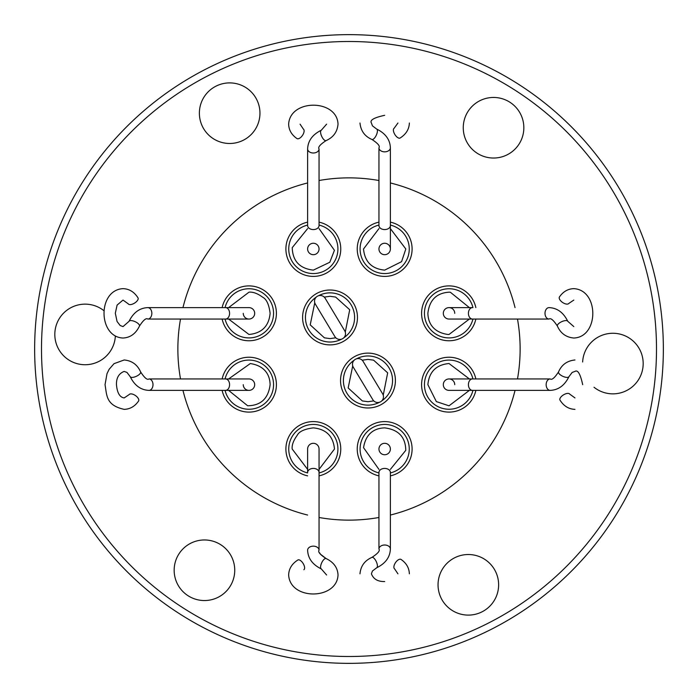 <?xml version="1.0" encoding="UTF-8"?>
<svg xmlns="http://www.w3.org/2000/svg" width="698" height="698" viewBox="0 0 698 698"><rect width="100%" height="100%" fill="white"/><g stroke="black" fill="none" stroke-linecap="round" stroke-linejoin="round"><path stroke-width="1.05" d="M307.617 449.023A5.715 5.715 0 0 1 313.332 443.309A5.715 5.715 0 0 0 307.617 449.023L307.617 472.459A5.715 4.04 0 0 1 313.332 468.419A5.715 4.04 0 0 0 307.617 472.459L307.617 449.023A5.715 5.715 0 0 1 313.332 443.309A5.715 5.715 0 0 0 307.617 449.023A5.715 5.715 0 0 1 313.332 443.309A5.715 5.715 0 0 1 319.047 449.023A5.715 5.715 0 0 0 313.332 443.309A5.715 5.715 0 0 1 319.047 449.023L319.047 550.199A5.715 4.04 0 0 0 313.332 546.159A5.715 4.04 0 0 1 319.047 550.199C317.764 551.874 320.112 554.657 326.097 558.548L320.469 554.203L319.684 552.886M303.866 569.725A5.715 2.652 -121.7 0 0 304.616 567.91A5.715 2.652 -121.7 0 0 302.051 561.995A5.715 2.652 -121.7 0 0 297.863 559.997A5.715 2.652 -121.7 0 1 302.051 561.995A5.715 2.652 -121.7 0 1 304.616 567.91A5.715 2.652 -121.7 0 1 303.866 569.725M443.309 384.668A5.715 5.715 0 0 1 449.023 378.953A5.715 5.715 0 0 0 443.309 384.668A5.715 5.715 0 0 0 449.023 390.383A5.715 5.715 0 0 1 443.309 384.668A5.715 5.715 0 0 0 449.023 390.383A5.715 5.715 0 0 1 443.309 384.668A5.715 5.715 0 0 0 449.023 390.383L472.459 390.383A5.715 4.04 -90 0 1 468.419 384.668A5.715 4.04 -90 0 1 472.459 378.953L449.023 378.953A5.715 5.715 0 0 1 454.738 384.668M569.725 394.134A5.715 2.652 148.3 0 0 567.91 393.384A5.715 2.652 148.3 0 0 561.995 395.949A5.715 2.652 148.3 0 0 559.997 400.137A5.715 2.652 148.3 0 1 561.995 395.949A5.715 2.652 148.3 0 1 567.91 393.384A5.715 2.652 148.3 0 1 569.725 394.134L574.978 397.93L569.725 394.134M384.668 254.691A5.715 5.715 0 0 1 378.953 248.977A5.715 5.715 0 0 0 384.668 254.691A5.715 5.715 0 0 0 390.383 248.977A5.715 5.715 0 0 0 384.668 243.262A5.715 5.715 0 0 0 378.953 248.977A5.715 5.715 0 0 0 384.668 254.691A5.715 5.715 0 0 0 390.383 248.977A5.715 5.715 0 0 1 384.668 254.691A5.715 5.715 0 0 0 390.383 248.977A5.715 5.715 0 0 1 384.668 254.691M394.134 128.275A5.715 2.652 58.3 0 0 393.384 130.09A5.715 2.652 58.3 0 0 395.949 136.005A5.715 2.652 58.3 0 0 400.137 138.003A5.715 2.652 58.3 0 1 395.949 136.005A5.715 2.652 58.3 0 1 393.384 130.09A5.715 2.652 58.3 0 1 394.134 128.275L397.93 123.023L394.134 128.275M313.332 254.691A5.715 5.715 0 0 1 307.617 248.977A5.715 5.715 0 0 0 313.332 254.691A5.715 5.715 0 0 0 319.047 248.977A5.715 5.715 0 0 0 313.332 243.262A5.715 5.715 0 0 0 307.617 248.977A5.715 5.715 0 0 0 313.332 254.691A5.715 5.715 0 0 0 319.047 248.977A5.715 5.715 0 0 1 313.332 254.691A5.715 5.715 0 0 0 319.047 248.977A5.715 5.715 0 0 1 313.332 254.691M296.92 138.544A5.715 2.809 -55.7 0 0 301.37 136.782A5.715 2.809 -55.7 0 0 304.119 130.919A5.715 2.809 -55.7 0 0 303.377 129.104A5.715 2.809 -55.7 0 1 304.119 130.919A5.715 2.809 -55.7 0 1 301.37 136.782A5.715 2.809 -55.7 0 1 296.92 138.544C291.581 134.801 288.824 130.02 288.64 124.174C288.824 130.02 291.581 134.801 296.92 138.544M384.668 443.309A5.715 5.715 0 0 1 390.383 449.023A5.715 5.715 0 0 0 384.668 443.309A5.715 5.715 0 0 0 378.953 449.023A5.715 5.715 0 0 0 384.668 454.738A5.715 5.715 0 0 0 390.383 449.023A5.715 5.715 0 0 0 384.668 443.309A5.715 5.715 0 0 0 378.953 449.023A5.715 5.715 0 0 1 384.668 443.309A5.715 5.715 0 0 0 378.953 449.023A5.715 5.715 0 0 1 384.668 443.309M401.08 559.456A5.715 2.809 124.3 0 0 396.63 561.218A5.715 2.809 124.3 0 0 393.881 567.081A5.715 2.809 124.3 0 0 394.623 568.896A5.715 2.809 124.3 0 1 393.881 567.081A5.715 2.809 124.3 0 1 396.63 561.218A5.715 2.809 124.3 0 1 401.08 559.456C406.393 563.155 409.159 567.945 409.36 573.826C409.159 567.945 406.393 563.155 401.08 559.456M443.309 313.332A5.715 5.715 0 0 1 449.023 307.617A5.715 5.715 0 0 0 443.309 313.332A5.715 5.715 0 0 0 449.023 319.047A5.715 5.715 0 0 1 443.309 313.332A5.715 5.715 0 0 0 449.023 319.047A5.715 5.715 0 0 1 443.309 313.332A5.715 5.715 0 0 0 449.023 319.047L472.459 319.047A5.715 4.04 -90 0 1 468.419 313.332A5.715 4.04 -90 0 1 472.459 307.617L449.023 307.617A5.715 5.715 0 0 1 454.738 313.332M559.456 296.92A5.715 2.809 34.3 0 0 561.218 301.37A5.715 2.809 34.3 0 0 567.081 304.119A5.715 2.809 34.3 0 0 568.896 303.377A5.715 2.809 34.3 0 1 567.081 304.119A5.715 2.809 34.3 0 1 561.218 301.37A5.715 2.809 34.3 0 1 559.456 296.92C563.199 291.581 567.98 288.824 573.826 288.64C567.98 288.824 563.199 291.581 559.456 296.92M138.544 401.08A5.715 2.809 -145.7 0 0 136.782 396.63A5.715 2.809 -145.7 0 0 130.919 393.881A5.715 2.809 -145.7 0 0 129.104 394.623L124.174 397.93C119.742 397.293 117.168 392.869 116.47 384.668C116.278 377.915 118.843 373.5 124.174 371.406L126.992 372.444L130.221 376.693A5.715 2.207 155.2 0 0 132.027 377.417A5.715 2.207 155.2 0 0 138.056 375.367A5.715 2.207 155.2 0 0 140.603 371.903C137.41 364.67 131.931 360.7 124.174 359.976L114.018 363.667L109.115 369.321L107.003 373.674L105.04 384.668C106.916 395.277 105.773 405.294 124.174 409.36C130.055 409.159 134.845 406.393 138.544 401.08M129.069 321.307L123.023 326.594L120.161 325.521L117.055 321.473L115.318 313.228L117.107 305.078L123.023 300.07L128.275 303.866A5.715 2.652 -31.7 0 0 130.09 304.616A5.715 2.652 -31.7 0 0 136.005 302.051A5.715 2.652 -31.7 0 0 138.003 297.863C134.243 291.939 129.252 288.867 123.023 288.64C97.38 290.045 98.017 337.047 123.023 338.024C130.308 337.658 135.778 333.679 139.452 326.097C143.343 320.112 146.126 317.764 147.802 319.047A5.715 4.04 90 0 0 151.841 313.332A5.715 4.04 90 0 0 147.802 307.617C139.635 307.958 133.397 312.521 129.069 321.307A5.715 2.207 24.8 0 1 130.875 320.583A5.715 2.207 24.8 0 1 136.904 322.633A5.715 2.207 24.8 0 1 139.452 326.097M380.698 401.708A5.715 5.715 0 0 0 382.652 393.864L363.091 361.346A5.715 5.715 0 0 0 355.247 359.391A5.715 5.715 0 0 0 353.301 367.235L372.854 399.753A5.715 5.715 0 0 0 380.698 401.708M317.302 296.292A5.715 5.715 0 0 0 315.348 304.136L334.909 336.654A5.715 5.715 0 0 0 342.753 338.609A5.715 5.715 0 0 0 344.699 330.765L325.146 298.247A5.715 5.715 0 0 0 317.302 296.292M248.977 390.383L225.541 390.383A5.715 4.04 90 0 0 229.581 384.668A5.715 4.04 90 0 0 225.541 378.953L248.977 378.953A5.715 5.715 0 0 1 254.691 384.668A5.715 5.715 0 0 0 248.977 378.953A5.715 5.715 0 0 1 254.691 384.668A5.715 5.715 0 0 1 248.977 390.383A5.715 5.715 0 0 1 243.262 384.668M254.691 313.332A5.715 5.715 0 0 1 248.977 319.047A5.715 5.715 0 0 0 254.691 313.332A5.715 5.715 0 0 0 248.977 307.617A5.715 5.715 0 0 1 254.691 313.332A5.715 5.715 0 0 0 248.977 307.617L225.541 307.617A5.715 4.04 90 0 1 229.581 313.332A5.715 4.04 90 0 1 225.541 319.047L248.977 319.047A5.715 5.715 0 0 1 243.262 313.332M372.872 377.601L367.532 368.719M319.047 225.07A24.578 24.578 0 0 1 313.332 273.555A24.578 24.578 0 0 1 307.617 225.07A24.578 24.578 0 0 0 313.332 273.555M319.047 228.612L334.438 250.294L329.796 262.256L313.332 270.126C299.695 268.538 292.663 261.052 292.226 247.659L307.617 228.612M472.93 319.047A24.578 24.578 0 0 1 424.445 313.332A24.578 24.578 0 0 1 472.93 307.617M469.388 319.047L449.023 334.482L447.706 334.438C439.792 333.278 428.345 328.837 427.874 313.297C429.436 300.07 436.486 293.038 449.023 292.183L450.341 292.226L469.388 307.617M367.977 355.971A24.578 24.578 0 0 0 356.434 358.851A24.578 24.578 0 0 1 391.473 373.351A24.578 24.578 0 0 1 381.736 400.914M379.52 402.249A24.578 24.578 0 0 1 344.472 387.748A24.578 24.578 0 0 1 354.218 360.185A24.578 24.578 0 0 0 367.977 405.128M362.192 360.203L367.977 359.4L373.587 360.159L387.669 372.837L383.237 395.19M373.753 400.896L367.977 401.699L362.367 400.94L348.162 387.957L352.717 365.909M384.668 424.445A24.578 24.578 0 0 0 378.953 472.93A24.578 24.578 0 0 1 384.668 424.445A24.578 24.578 0 0 1 390.383 472.93M378.953 469.388L363.562 447.706C364.714 439.801 369.172 428.354 384.668 427.874C398.523 429.636 405.564 437.123 405.774 450.341L390.383 469.388M273.555 384.668A24.578 24.578 0 0 0 225.07 378.953A24.578 24.578 0 0 1 273.555 384.668A24.578 24.578 0 0 1 225.07 390.383M228.612 378.953L250.294 363.562C258.199 364.714 269.646 369.172 270.126 384.668C268.364 398.523 260.877 405.564 247.659 405.774L228.612 390.383M248.977 288.754A24.578 24.578 0 0 0 225.07 307.617A24.578 24.578 0 0 1 273.555 313.332A24.578 24.578 0 0 1 225.07 319.047A24.578 24.578 0 0 0 248.977 337.911M228.612 307.617L248.977 292.183C252.955 291.773 257.51 293.439 262.64 297.191C266.523 299.128 269.009 304.511 270.126 313.332C268.87 326.184 261.82 333.234 248.977 334.482L228.612 319.047M313.332 424.445A24.578 24.578 0 0 0 307.617 472.93A24.578 24.578 0 0 1 313.332 424.445A24.578 24.578 0 0 1 319.047 472.93M307.617 469.388L292.183 449.023C291.773 445.045 293.439 440.49 297.191 435.36C299.128 431.477 304.511 428.991 313.332 427.874C326.184 429.13 333.234 436.18 334.482 449.023L319.047 469.388M472.93 390.383A24.578 24.578 0 0 1 424.445 384.668A24.578 24.578 0 0 1 472.93 378.953A24.578 24.578 0 0 0 424.445 384.668M469.388 390.383L449.023 405.817L436.337 401.586L427.874 384.668C429.13 371.816 436.18 364.766 449.023 363.518L469.388 378.953M330.023 292.872A24.578 24.578 0 0 0 318.48 295.751A24.578 24.578 0 0 1 353.528 310.252A24.578 24.578 0 0 1 343.782 337.815M341.566 339.149A24.578 24.578 0 0 1 306.527 324.649A24.578 24.578 0 0 1 316.264 297.086A24.578 24.578 0 0 0 330.023 342.029M324.247 297.104L330.023 296.301L335.633 297.06L349.715 309.738L345.283 332.091M335.808 337.797L330.023 338.6L324.413 337.841L310.209 324.858L314.763 302.81M390.383 225.07A24.578 24.578 0 0 1 384.668 273.555A24.578 24.578 0 0 1 378.953 225.07A24.578 24.578 0 0 0 384.668 273.555M390.383 228.612L405.817 248.977L401.586 261.663L384.668 270.126C371.816 268.87 364.766 261.82 363.518 248.977L378.953 228.612M319.047 222.147A27.431 27.431 0 0 1 313.332 276.408A27.431 27.431 0 0 1 307.617 222.147M475.853 319.047A27.431 27.431 0 0 1 421.592 313.332A27.431 27.431 0 0 1 475.853 307.617M395.408 380.55A27.431 27.431 0 0 1 367.977 407.981A27.431 27.431 0 0 1 340.537 380.55A27.431 27.431 0 0 1 367.977 353.118A27.431 27.431 0 0 1 395.408 380.55M378.953 475.853A27.431 27.431 0 0 1 384.668 421.592A27.431 27.431 0 0 1 390.383 475.853M222.147 378.953A27.431 27.431 0 0 1 276.408 384.668A27.431 27.431 0 0 1 222.147 390.383M222.147 307.617A27.431 27.431 0 0 1 276.408 313.332A27.431 27.431 0 0 1 222.147 319.047M307.617 475.853A27.431 27.431 0 0 1 313.332 421.592A27.431 27.431 0 0 1 319.047 475.853M475.853 390.383A27.431 27.431 0 0 1 421.592 384.668A27.431 27.431 0 0 1 475.853 378.953M330.023 290.019A27.431 27.431 0 0 1 357.463 317.45A27.431 27.431 0 0 1 330.023 344.882A27.431 27.431 0 0 1 302.592 317.45A27.431 27.431 0 0 1 330.023 290.019M390.383 222.147A27.431 27.431 0 0 1 384.668 276.408A27.431 27.431 0 0 1 378.953 222.147M319.047 517.488A171.123 171.123 0 0 0 378.953 517.488M390.383 515.045A171.123 171.123 0 0 0 515.045 390.383M517.488 378.953A171.123 171.123 0 0 0 517.488 319.047M515.045 307.617A171.123 171.123 0 0 0 390.383 182.955M378.953 180.512A171.123 171.123 0 0 0 319.047 180.512M582.638 361.992A30.293 30.293 0 0 1 629.456 338.198A30.293 30.293 0 0 1 638.251 380.122A30.293 30.293 0 0 1 594.007 387.25M484.909 559.456A30.293 30.293 0 0 1 493.695 601.379A30.293 30.293 0 0 1 451.772 610.174A30.293 30.293 0 0 1 442.977 568.242A30.293 30.293 0 0 1 484.909 559.456M221.013 544.894A30.293 30.293 0 0 1 229.808 586.826A30.293 30.293 0 0 1 187.875 595.612A30.293 30.293 0 0 1 179.089 553.689A30.293 30.293 0 0 1 221.013 544.894M115.362 336.008A30.293 30.293 0 0 1 68.544 359.802A30.293 30.293 0 0 1 59.749 317.878A30.293 30.293 0 0 1 103.993 310.75M246.228 87.826A30.293 30.293 0 0 1 255.023 129.758A30.293 30.293 0 0 1 213.091 138.544A30.293 30.293 0 0 1 204.305 96.621A30.293 30.293 0 0 1 246.228 87.826M510.125 102.388A30.293 30.293 0 0 1 518.911 144.312A30.293 30.293 0 0 1 476.987 153.106A30.293 30.293 0 0 1 468.192 111.174A30.293 30.293 0 0 1 510.125 102.388M180.817 606.431A307.504 307.504 0 0 1 91.569 180.817A307.504 307.504 0 0 1 517.183 91.569A307.504 307.504 0 0 1 606.431 517.183A307.504 307.504 0 0 1 180.817 606.431M177.065 612.172A314.362 314.362 0 0 1 85.828 177.065A314.362 314.362 0 0 1 520.935 85.828A314.362 314.362 0 0 1 612.172 520.935A314.362 314.362 0 0 1 177.065 612.172M307.617 182.955A171.123 171.123 0 0 0 182.955 307.617M180.512 319.047A171.123 171.123 0 0 0 180.512 378.953M182.955 390.383A171.123 171.123 0 0 0 307.617 515.045M319.047 550.199L319.047 472.459A5.715 4.04 0 0 0 313.332 468.419A5.715 4.04 0 0 1 319.047 472.459L319.047 449.023M307.617 550.199A5.715 4.04 0 0 1 313.332 546.159A5.715 4.04 0 0 0 307.617 550.199C307.958 558.365 312.521 564.603 321.307 568.931A5.715 2.207 -65.2 0 1 320.583 567.125A5.715 2.207 -65.2 0 1 322.633 561.096A5.715 2.207 -65.2 0 1 326.097 558.548A5.715 2.207 -65.2 0 0 322.633 561.096A5.715 2.207 -65.2 0 0 320.583 567.125A5.715 2.207 -65.2 0 0 321.307 568.931L326.594 574.978L321.307 568.931C312.521 564.603 307.958 558.365 307.617 550.199M449.023 390.383L550.199 390.383C558.365 390.042 564.603 385.479 568.931 376.693A5.715 2.207 -155.2 0 1 567.125 377.417A5.715 2.207 -155.2 0 1 561.096 375.367A5.715 2.207 -155.2 0 1 558.548 371.903C554.657 377.888 551.874 380.236 550.199 378.953L472.459 378.953A5.715 4.04 -90 0 0 468.419 384.668A5.715 4.04 -90 0 0 472.459 390.383L550.199 390.383A5.715 4.04 -90 0 1 546.159 384.668A5.715 4.04 -90 0 1 550.199 378.953A5.715 4.04 -90 0 0 546.159 384.668A5.715 4.04 -90 0 0 550.199 390.383C558.365 390.042 564.603 385.479 568.931 376.693A5.715 2.207 -155.2 0 1 567.125 377.417A5.715 2.207 -155.2 0 1 561.096 375.367A5.715 2.207 -155.2 0 1 558.548 371.903C554.657 377.888 551.874 380.236 550.199 378.953L449.023 378.953M384.668 229.581A5.715 4.04 180 0 1 378.953 225.541L378.953 147.802A5.715 4.04 180 0 0 384.668 151.841A5.715 4.04 180 0 1 378.953 147.802C380.236 146.126 377.888 143.343 371.903 139.452C377.888 143.343 380.236 146.126 378.953 147.802L378.953 225.541A5.715 4.04 180 0 0 384.668 229.581A5.715 4.04 180 0 0 390.383 225.541A5.715 4.04 180 0 1 384.668 229.581M390.383 147.802A5.715 4.04 180 0 1 384.668 151.841A5.715 4.04 180 0 0 390.383 147.802C390.042 139.635 385.479 133.397 376.693 129.069A5.715 2.207 114.8 0 1 377.417 130.875A5.715 2.207 114.8 0 1 375.367 136.904A5.715 2.207 114.8 0 1 371.903 139.452A5.715 2.207 114.8 0 0 375.367 136.904A5.715 2.207 114.8 0 0 377.417 130.875A5.715 2.207 114.8 0 0 376.693 129.069L372.444 125.841L371.406 123.023C369.574 120.196 373.997 117.63 384.668 115.318C373.997 117.63 369.574 120.196 371.406 123.023L372.444 125.841L376.693 129.069C385.479 133.397 390.042 139.635 390.383 147.802L390.383 248.977L390.383 147.802M313.332 229.581A5.715 4.04 180 0 1 307.617 225.541L307.617 148.953C307.958 140.787 312.521 134.548 321.307 130.221L326.594 124.174L321.307 130.221A5.715 2.207 -114.8 0 0 320.583 132.027A5.715 2.207 -114.8 0 1 321.307 130.221C312.521 134.548 307.958 140.787 307.617 148.953A5.715 4.04 180 0 0 313.332 152.993A5.715 4.04 180 0 1 307.617 148.953L307.617 225.541A5.715 4.04 180 0 0 313.332 229.581A5.715 4.04 180 0 0 319.047 225.541A5.715 4.04 180 0 1 313.332 229.581M326.097 140.603A5.715 2.207 -114.8 0 1 322.633 138.056A5.715 2.207 -114.8 0 1 320.583 132.027A5.715 2.207 -114.8 0 0 322.633 138.056A5.715 2.207 -114.8 0 0 326.097 140.603C333.356 137.366 337.335 131.896 338.024 124.174C337.125 99.011 290.054 98.723 288.64 124.174C290.054 98.723 337.125 99.011 338.024 124.174C337.335 131.896 333.356 137.366 326.097 140.603C320.112 144.495 317.764 147.278 319.047 148.953A5.715 4.04 180 0 1 313.332 152.993A5.715 4.04 180 0 0 319.047 148.953C317.764 147.278 320.112 144.495 326.097 140.603M384.668 468.419A5.715 4.04 0 0 1 390.383 472.459L390.383 549.047C390.042 557.213 385.479 563.452 376.693 567.779L372.444 571.008L371.406 573.826C373.5 579.157 377.915 581.722 384.668 581.53C377.915 581.722 373.5 579.157 371.406 573.826L372.444 571.008L376.693 567.779A5.715 2.207 65.2 0 0 377.417 565.973A5.715 2.207 65.2 0 1 376.693 567.779C385.479 563.452 390.042 557.213 390.383 549.047A5.715 4.04 0 0 0 384.668 545.007A5.715 4.04 0 0 1 390.383 549.047L390.383 472.459A5.715 4.04 0 0 0 384.668 468.419A5.715 4.04 0 0 0 378.953 472.459A5.715 4.04 0 0 1 384.668 468.419M371.903 557.397A5.715 2.207 65.2 0 1 375.367 559.944A5.715 2.207 65.2 0 1 377.417 565.973A5.715 2.207 65.2 0 0 375.367 559.944A5.715 2.207 65.2 0 0 371.903 557.397C364.67 560.59 360.7 566.069 359.976 573.826C360.7 566.069 364.67 560.59 371.903 557.397C377.888 553.505 380.236 550.722 378.953 549.047A5.715 4.04 0 0 1 384.668 545.007A5.715 4.04 0 0 0 378.953 549.047C380.236 550.722 377.888 553.505 371.903 557.397M565.973 320.583A5.715 2.207 -24.8 0 1 567.779 321.307L573.817 326.594L567.779 321.307A5.715 2.207 -24.8 0 0 565.973 320.583A5.715 2.207 -24.8 0 0 559.944 322.633A5.715 2.207 -24.8 0 0 557.397 326.097A5.715 2.207 -24.8 0 1 559.944 322.633A5.715 2.207 -24.8 0 1 565.973 320.583M449.023 319.047L549.047 319.047A5.715 4.04 -90 0 1 545.007 313.332A5.715 4.04 -90 0 1 549.047 307.617C557.213 307.958 563.452 312.521 567.779 321.307C563.452 312.521 557.213 307.958 549.047 307.617A5.715 4.04 -90 0 0 545.007 313.332A5.715 4.04 -90 0 0 549.047 319.047C550.722 317.764 553.505 320.112 557.397 326.097C560.634 333.356 566.104 337.335 573.826 338.024C598.989 337.125 599.277 290.054 573.826 288.64C599.277 290.054 598.989 337.125 573.826 338.024C566.104 337.335 560.634 333.356 557.397 326.097C553.505 320.112 550.722 317.764 549.047 319.047L472.459 319.047A5.715 4.04 -90 0 1 468.419 313.332A5.715 4.04 -90 0 1 472.459 307.617L449.023 307.617M225.541 378.953L148.953 378.953A5.715 4.04 90 0 1 152.993 384.668A5.715 4.04 90 0 1 148.953 390.383C140.787 390.042 134.548 385.479 130.221 376.693M449.023 337.911A24.578 24.578 0 0 1 424.445 313.332A24.578 24.578 0 0 1 449.023 288.754M338.024 574.978C337.047 599.983 290.045 600.62 288.64 574.978C288.867 568.748 291.939 563.757 297.863 559.997C291.939 563.757 288.867 568.748 288.64 574.978C290.045 600.62 337.047 599.983 338.024 574.978C337.658 567.692 333.679 562.222 326.097 558.548C333.679 562.222 337.658 567.692 338.024 574.978M568.931 376.693L572.159 372.444L574.978 371.406C577.804 369.574 580.37 373.997 582.682 384.668C580.37 373.997 577.804 369.574 574.978 371.406L572.159 372.444L568.931 376.693M574.978 359.976C567.099 360.787 561.62 364.766 558.548 371.903C561.62 364.766 567.099 360.787 574.978 359.976M574.978 409.36C568.783 409.15 563.783 406.079 559.997 400.137C563.783 406.079 568.783 409.15 574.978 409.36M359.976 123.023C360.787 130.901 364.766 136.38 371.903 139.452C364.766 136.38 360.787 130.901 359.976 123.023M409.36 123.023C409.15 129.217 406.079 134.217 400.137 138.003C406.079 134.217 409.15 129.217 409.36 123.023M319.047 225.541L319.047 148.953L319.047 225.541M300.07 124.174L303.377 129.104L300.07 124.174M378.953 472.459L378.953 549.047L378.953 472.459M397.93 573.826L394.623 568.896L397.93 573.826M573.826 300.07L568.896 303.377L573.826 300.07M379.791 389.1L382.652 393.864M353.301 367.235L363.082 383.499M330.468 329.281L334.909 336.654M225.541 390.383L148.953 390.383M225.541 319.047L147.802 319.047M340.266 323.392L344.699 330.765M328.008 303.002L325.146 298.247M225.541 307.617L147.802 307.617M369.992 394.998L372.854 399.753M148.953 378.953C147.278 380.236 144.495 377.888 140.603 371.903"/></g></svg>
